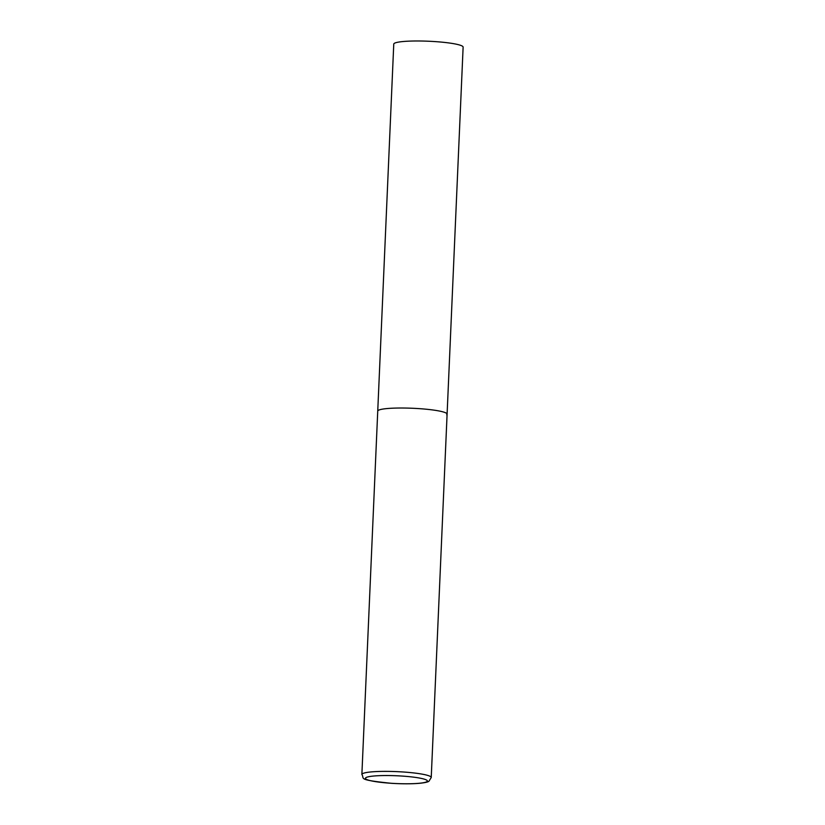 <?xml version="1.0" encoding="UTF-8"?>
<svg xmlns="http://www.w3.org/2000/svg" width="825" height="825" viewBox="0 0 825 825"><rect width="100%" height="100%" fill="white"/><g stroke="black" fill="none" stroke-linecap="round" stroke-linejoin="round"><path stroke-width="1.24" d="M417.708 408.54A34.712 4.362 -177.5 0 0 377.737 411.108A34.712 4.362 2.5 0 1 378.139 410.489A34.712 4.362 2.5 0 1 415.171 408.396A34.712 4.362 2.5 0 1 447.098 414.14A34.712 4.362 -177.5 0 0 417.708 408.54M361.876 774.469C364.99 778.841 356.122 779.635 391.597 783.327C402.476 783.977 411.819 783.967 419.616 783.296C425.215 782.698 428.361 781.976 429.031 781.11L431.238 777.501A34.712 4.362 -177.5 0 0 401.847 771.901A34.712 4.362 -177.5 0 0 361.876 774.469L393.762 44.086A34.712 4.362 2.5 0 1 394.164 43.457A34.712 4.362 2.5 0 1 431.197 41.363A34.712 4.362 2.5 0 1 463.124 47.108L447.098 414.14A34.712 4.362 2.5 0 1 446.696 414.769M401.125 776.005A31.01 3.898 -177.5 0 0 365.774 777.748A31.01 3.898 -177.5 0 0 391.669 783.307A31.01 3.898 -177.5 0 0 427.02 781.564A31.01 3.898 -177.5 0 0 401.125 776.005M447.098 414.14L431.238 777.501"/></g></svg>
